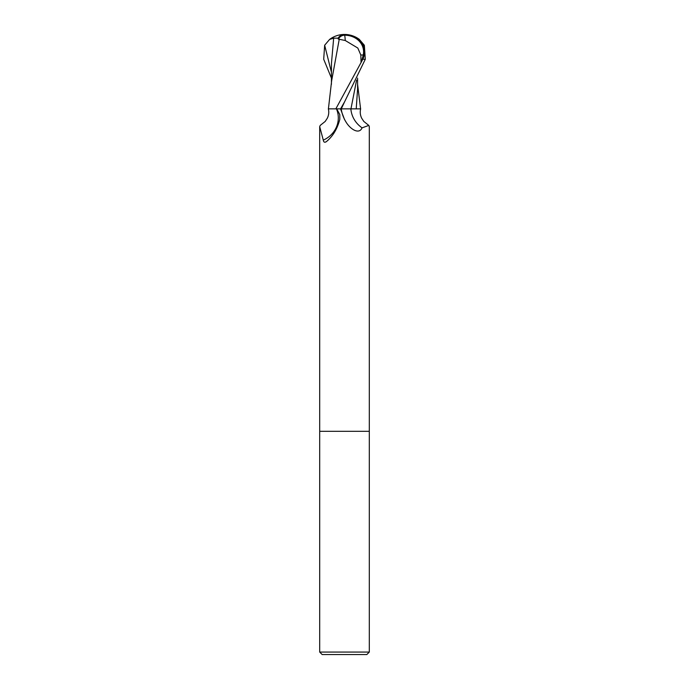 <?xml version="1.0" encoding="UTF-8"?>
<svg xmlns="http://www.w3.org/2000/svg" width="689" height="689" viewBox="0 0 689 689"><rect width="100%" height="100%" fill="white"/><g stroke="black" fill="none" stroke-linecap="round" stroke-linejoin="round"><path stroke-width="1.03" d="M336.439 108.862A25.614 24.106 -7.8 0 1 323.287 140.134L319.696 126.638L319.696 431.314L369.304 431.314L369.304 652.07L319.696 652.07L322.176 654.55L366.824 654.55L369.304 652.07M319.696 652.07L319.696 431.314L369.304 431.314L369.304 126.638L368.787 125.415L362.069 127.853C359.21 134.665 350.667 129.584 346.179 122.297L344.5 119.464L340.521 108.862L336.706 108.862L339.789 114.598L339.815 119.318C337.326 128.86 332.89 136.258 326.526 141.512L325.837 141.977M319.696 126.638L320.213 125.415L325.191 121.445L327.353 118.163C328.808 115.029 329.135 111.928 328.334 108.862M326.526 141.512C324.734 142.787 323.658 142.322 323.287 140.134M331.426 78.107L323.701 59.254L324.657 45.241L329.609 39.419L333.674 38.153L338.075 38.179A24.02 12.893 -107.2 0 1 344.5 34.45A21.48 18.457 167.9 0 1 362.827 59.254L335.836 108.862L341.219 108.862A37.266 35.07 7.8 0 0 346.179 122.297M362.069 127.853A26.992 25.398 7.8 0 1 350.856 108.862L360.666 108.862C359.865 111.928 360.192 115.029 361.647 118.163L363.809 121.445L368.787 125.415M340.581 108.862L344.638 101.731L365.299 59.254L364.343 45.241L359.253 39.316M345.258 40.505L357.815 48.049L360.803 54.982L363.267 54.982A20.515 17.63 -12.1 0 0 344.526 35.199A20.515 17.63 -12.1 0 0 344.448 35.199A23.133 12.419 72.8 0 0 338.273 39.084L345.258 40.505A23.943 1.214 -90 0 0 344.526 35.199M356.583 80.105L350.959 108.862L340.478 108.862M354.921 108.862L350.959 108.862M356.222 108.862L357.591 88.95L357.574 78.107M359.391 39.419A24.804 24.804 0 0 0 344.5 34.45L344.448 35.199M361.363 62.105L363.267 54.982M360.803 54.982L361.053 62.105M339.272 39.084L331.65 80.716L328.412 108.862M335.836 108.862L328.739 108.862M338.075 38.179L338.273 39.084M333.674 38.153L331.461 63.267L331.418 84.342M362.827 59.254L365.299 59.254M344.638 101.722L341.288 108.862M324.657 45.241L331.443 72.302M357.582 84.342L360.588 108.862M344.5 34.45A24.804 24.804 0 0 0 329.747 39.316"/></g></svg>
